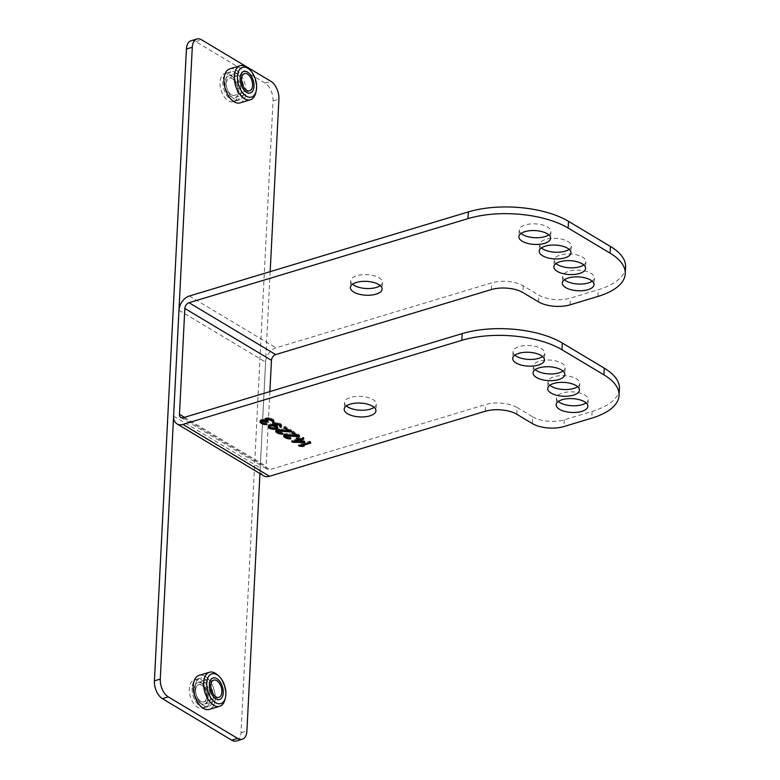 <?xml version="1.0" encoding="UTF-8"?>
<svg xmlns="http://www.w3.org/2000/svg" width="780" height="780" viewBox="0 0 780 780"><rect width="100%" height="100%" fill="white"/><g stroke="black" fill="none" stroke-linecap="round" stroke-linejoin="round"><path stroke-width="0.58" stroke-dasharray="3.9 2.92" d="M270.173 271.645L259.945 473.567M199.982 678.288L196.93 679.204A14.723 8.395 -106.8 0 1 201.854 680.072A14.723 8.395 73.2 0 1 210.083 694.863A14.723 8.395 73.2 0 1 205.432 707.392A14.723 8.395 73.2 0 0 210.083 694.863A14.723 8.395 73.2 0 0 201.854 680.072A14.723 8.395 -106.8 0 0 196.93 679.204A14.723 8.395 -106.8 0 0 192.28 691.733A14.723 8.395 -106.8 0 0 200.509 706.534A14.723 8.395 73.2 0 0 205.432 707.392A14.723 8.395 73.2 0 1 200.509 706.534A14.723 8.395 -106.8 0 1 192.28 691.733A14.723 8.395 -106.8 0 1 196.93 679.204L199.982 678.288A14.723 8.395 -106.8 0 0 195.332 690.817A14.723 8.395 -106.8 0 0 203.56 705.608A14.723 8.395 73.2 0 0 208.484 706.475A14.723 8.395 73.2 0 1 203.56 705.608A14.713 8.395 -106.8 0 1 195.332 690.817A14.713 8.395 -106.8 0 1 199.982 678.288A14.713 8.395 -106.8 0 1 204.906 679.156A14.713 8.395 -106.8 0 1 213.135 693.947A14.713 8.395 -106.8 0 1 208.484 706.466A14.713 8.395 -106.8 0 1 203.56 705.608A14.723 8.395 -106.8 0 1 195.332 690.817A14.723 8.395 -106.8 0 1 199.982 678.288A14.723 8.395 -106.8 0 1 204.906 679.146A14.723 8.395 73.2 0 1 213.135 693.947A14.723 8.395 73.2 0 1 208.484 706.475A14.723 8.395 73.2 0 0 213.135 693.947A14.723 8.395 73.2 0 0 204.906 679.146A14.723 8.395 -106.8 0 0 199.982 678.288L194.113 680.062A14.713 8.395 -106.8 0 1 199.027 680.93A14.713 8.395 -106.8 0 1 207.256 695.711A14.713 8.395 -106.8 0 1 202.605 708.24A14.713 8.395 -106.8 0 1 197.691 707.372A14.713 8.395 -106.8 0 1 189.462 692.591A14.713 8.395 -106.8 0 1 194.113 680.062M236.155 100.864A14.723 8.395 73.2 0 0 240.805 88.335A14.723 8.395 73.2 0 0 232.576 73.534A14.723 8.395 -106.8 0 0 227.662 72.677A14.723 8.395 -106.8 0 0 223.002 85.205A14.723 8.395 -106.8 0 0 231.241 99.996A14.723 8.395 73.2 0 0 236.155 100.864L239.207 99.947A14.723 8.395 73.2 0 1 234.293 99.079A14.713 8.395 -106.8 0 1 226.064 84.289A14.713 8.395 -106.8 0 1 230.714 71.76A14.713 8.395 -106.8 0 1 235.628 72.628A14.713 8.395 -106.8 0 1 243.857 87.409A14.713 8.395 -106.8 0 1 239.207 99.938A14.713 8.395 -106.8 0 1 234.293 99.07A14.723 8.395 -106.8 0 1 226.054 84.279A14.723 8.395 -106.8 0 1 230.714 71.75A14.723 8.395 -106.8 0 1 235.628 72.618A14.723 8.395 73.2 0 1 243.857 87.409A14.723 8.395 73.2 0 1 239.207 99.947L233.327 101.712A14.713 8.395 -106.8 0 1 228.413 100.844A14.713 8.395 -106.8 0 1 220.184 86.053A14.713 8.395 -106.8 0 1 224.835 73.534A14.713 8.395 -106.8 0 1 229.749 74.392A14.713 8.395 -106.8 0 1 237.978 89.183A14.713 8.395 -106.8 0 1 233.327 101.712M191.012 40.774A14.059 8.024 -106.8 0 1 195.712 41.593L265.015 83.099A14.059 8.024 -106.8 0 1 273.039 100.922L241.03 732.722A14.059 8.024 -106.8 0 1 236.428 741M229.827 68.816A17.784 10.15 -106.8 0 1 235.765 69.868A17.784 10.15 73.2 0 1 245.71 87.74A17.784 10.15 73.2 0 1 240.094 102.882M248.342 68.455A17.784 10.15 -106.8 0 1 255.723 92.957M231.494 94.858A8.999 5.138 -106.8 0 1 226.463 85.81A8.999 5.138 -106.8 0 1 229.31 78.156A8.999 5.138 -106.8 0 1 232.313 78.683A8.999 5.138 -106.8 0 1 237.354 87.721A8.999 5.138 -106.8 0 1 234.507 95.384A8.999 5.138 -106.8 0 1 231.494 94.858M232.421 76.664A11.251 6.415 -106.8 0 1 238.709 87.965A11.251 6.415 -106.8 0 1 235.15 97.539A11.251 6.415 -106.8 0 1 231.397 96.876A11.251 6.415 -106.8 0 1 225.108 85.576A11.251 6.415 -106.8 0 1 228.657 76.001A11.251 6.415 -106.8 0 1 232.421 76.664M199.105 675.353A17.784 10.15 -106.8 0 1 205.043 676.396A17.784 10.15 73.2 0 1 214.987 694.268A17.784 10.15 73.2 0 1 209.371 709.41A17.784 10.15 73.2 0 0 214.987 694.268A17.784 10.15 73.2 0 0 205.043 676.396A17.784 10.15 -106.8 0 0 199.105 675.353M217.62 674.983A17.784 10.15 -106.8 0 1 225.001 699.484A17.784 10.15 -106.8 0 0 217.62 674.983M200.772 701.386A8.999 5.138 -106.8 0 1 195.741 692.347A8.999 5.138 -106.8 0 1 198.588 684.684A8.999 5.138 -106.8 0 1 201.591 685.21A8.999 5.138 -106.8 0 1 206.622 694.258A8.999 5.138 -106.8 0 1 203.775 701.912A8.999 5.138 -106.8 0 1 200.772 701.386A8.999 5.138 -106.8 0 1 195.741 692.347A8.999 5.138 -106.8 0 1 198.588 684.684A8.999 5.138 -106.8 0 1 201.591 685.21A8.999 5.138 -106.8 0 1 206.622 694.258A8.999 5.138 -106.8 0 1 203.775 701.912A8.999 5.138 -106.8 0 1 200.772 701.386M201.698 683.192A11.251 6.415 -106.8 0 1 207.987 694.492A11.251 6.415 -106.8 0 1 204.428 704.067A11.251 6.415 -106.8 0 1 200.674 703.414A11.251 6.415 -106.8 0 1 194.376 692.104A11.251 6.415 -106.8 0 1 197.935 682.529A11.251 6.415 -106.8 0 1 201.698 683.192A11.251 6.415 -106.8 0 1 207.987 694.492A11.251 6.415 -106.8 0 1 204.428 704.067A11.251 6.415 -106.8 0 1 200.674 703.414A11.251 6.415 -106.8 0 1 194.376 692.104A11.251 6.415 -106.8 0 1 197.935 682.529A11.251 6.415 -106.8 0 1 201.698 683.192M263.64 475.781A12.529 8.726 120.9 0 1 260.227 468L265.59 362.105A12.529 8.726 120.9 0 1 276.013 347.87L491.712 282.857L491.371 289.565M625.589 266.984A71.428 31.151 2.9 0 1 598.26 289.731L570.404 298.126A22.493 9.809 2.9 0 1 538.853 295.162L523.263 285.821A22.493 9.809 -177.1 0 0 491.712 282.857M380.289 285.636A15.893 6.932 -177.1 0 0 382.453 282.38A15.893 6.932 -177.1 0 0 373.688 275.662A15.893 6.932 -177.1 0 0 356.791 275.72A15.893 6.932 -177.1 0 0 350.717 280.771A15.893 6.932 -177.1 0 0 352.531 284.232M548.788 234.848A15.893 6.932 -177.1 0 0 550.943 231.592A15.893 6.932 -177.1 0 0 542.188 224.874A15.893 6.932 -177.1 0 0 525.291 224.923A15.893 6.932 -177.1 0 0 519.217 229.983A15.893 6.932 -177.1 0 0 521.03 233.444M569.146 249.346A15.893 6.932 -177.1 0 0 571.311 246.09A15.893 6.932 -177.1 0 0 547.969 238.855A15.893 6.932 -177.1 0 0 539.575 244.481A15.893 6.932 -177.1 0 0 541.398 247.942M583.771 264.947A15.893 6.932 -177.1 0 0 585.936 261.69A15.893 6.932 -177.1 0 0 565.149 254.095A15.893 6.932 -177.1 0 0 554.2 260.081A15.893 6.932 -177.1 0 0 556.023 263.543M592.215 281.18A15.893 6.932 -177.1 0 0 594.38 277.924A15.893 6.932 -177.1 0 0 576.283 270.163A15.893 6.932 -177.1 0 0 562.643 276.315A15.893 6.932 -177.1 0 0 564.466 279.776M516.76 414.238L517.091 407.521A22.493 9.809 -177.1 0 0 485.55 404.557L269.851 469.579A5.06 3.52 120.9 0 1 267.481 469.365A5.06 3.52 120.9 0 1 266.107 466.226L269.88 391.579M517.091 407.521L532.691 416.861L532.35 423.579M619.427 388.694A71.428 31.151 2.9 0 1 592.098 411.43L564.242 419.825A22.493 9.809 2.9 0 1 532.691 416.861M374.117 407.345A15.893 6.932 -177.1 0 0 376.282 404.089A15.893 6.932 -177.1 0 0 367.517 397.371A15.893 6.932 -177.1 0 0 350.63 397.42A15.893 6.932 -177.1 0 0 344.546 402.48A15.893 6.932 -177.1 0 0 346.369 405.931M542.617 356.548A15.893 6.932 -177.1 0 0 544.781 353.291A15.893 6.932 -177.1 0 0 536.016 346.573A15.893 6.932 -177.1 0 0 519.129 346.622A15.893 6.932 -177.1 0 0 513.045 351.683A15.893 6.932 -177.1 0 0 514.868 355.144M562.984 371.046A15.893 6.932 -177.1 0 0 565.149 367.79A15.893 6.932 -177.1 0 0 541.808 360.565A15.893 6.932 -177.1 0 0 533.413 366.181A15.893 6.932 -177.1 0 0 535.236 369.642M577.609 386.656A15.893 6.932 -177.1 0 0 579.774 383.399A15.893 6.932 -177.1 0 0 558.977 375.794A15.893 6.932 -177.1 0 0 548.038 381.79A15.893 6.932 -177.1 0 0 549.861 385.242M586.053 402.88A15.893 6.932 -177.1 0 0 588.217 399.623A15.893 6.932 -177.1 0 0 570.121 391.862A15.893 6.932 -177.1 0 0 556.481 398.024A15.893 6.932 -177.1 0 0 558.304 401.476M309.66 442.416L309.719 441.158L298.662 444.483L300.505 445.175M298.603 445.75L298.662 444.483M310.742 443.069L310.801 441.802L309.719 441.158M301.616 444.844L310.801 441.802M304.298 445.985L304.356 444.717L301.626 444.571M302.445 445.877L302.474 445.282L304.356 444.717M301.597 445.234L302.474 445.282M303.517 441.704L304.98 441.285L300.651 438.691L303.947 437.697L302.864 437.044L299.569 438.038L297.765 436.956L296.351 437.385L298.155 438.467L291.808 440.378L293.631 441.07M294.733 441.148L302.279 441.626M300.593 439.92L302.308 440.953L294.772 440.456L298.106 439.452M299.237 439.111L299.569 438.038M297.94 435.396L299.618 435.103L293.114 431.213L291.944 431.564L296.995 434.587L286.24 433.446L283.891 434.158L283.891 435.386M285.46 435.308L285.392 436.566L289.848 437.726L290.969 437.551L290.062 437.005L286.123 435.923L285.46 435.308L285.733 434.411L296.956 435.289M289.994 430.648L291.671 430.345L285.178 426.455L283.998 426.806L289.058 429.839L278.304 428.688L275.944 429.4L275.954 430.628M277.446 431.779L280.244 432.822L283.023 432.793L278.187 431.165L277.446 430.082L278.265 429.517L289.019 430.531M280.225 425.188L280.195 425.802M280.156 424.72L276.978 423.238L272.961 423.803L277.027 425.178L277.582 427.011M276.412 426.494L273.117 427.489L269.753 425.899L269.695 427.167L271.108 427.772L276.286 427.84M281.404 425.695L281.512 424.476L280.127 423.433L275.896 422.594L269.422 424.223L268.203 425.402L268.447 426.192M269.802 425.305L272.269 424.447M272.932 424.447L276.344 426.065M273.76 421.258L273.263 419.318L268.661 417.622L265.005 418.402L265.093 419.513L261.007 419.601L260.247 420.001L260.257 421.229M272.698 420.469L272.659 421.288M266.068 420.566L267.735 420.664L266.087 419.045L267.608 418.265L269.685 418.45L272.59 420.225M261.563 422.273L264.361 423.306L267.14 423.277L261.631 421.044L262.382 420.001L265.064 420.186M291.74 441.646L291.808 440.378M296.293 438.652L296.351 437.385M297.697 438.223L297.765 436.956M302.796 438.311L302.864 437.044M303.878 438.955L303.947 437.697M304.921 442.543L304.98 441.285M299.549 436.361L299.618 435.103M287.479 434.743L287.508 434.206M286.24 433.446L286.202 434.275M286.065 437.18L286.123 435.923M286.786 437.619L286.845 436.351M287.918 438.087L287.986 436.819M288.931 438.262L289 437.005M290.004 438.272L290.062 437.005M290.901 438.808L290.969 437.551M289.819 438.272L289.848 437.726M288.151 438.126L288.181 437.57M283.608 436.137L283.666 434.869M283.822 435.415L283.891 434.158M284.583 435.026L284.651 433.768M285.051 434.889L285.119 433.622M287.245 434.714L287.303 433.446M291.876 432.832L291.944 431.564M293.056 432.471L293.114 431.213M291.613 431.613L291.671 430.345M279.532 429.985L279.562 429.448M278.304 428.688L278.265 429.517M277.456 431.818L277.514 430.55M278.119 432.422L278.187 431.165M278.84 432.861L278.909 431.594M279.981 433.329L280.04 432.061M280.995 433.514L281.053 432.247M282.058 433.514L282.126 432.247M282.965 434.05L283.023 432.793M281.873 433.514L281.902 432.968M280.215 433.368L280.244 432.822M275.662 431.379L275.73 430.111M275.886 430.667L275.944 429.4M276.647 430.267L276.705 429.01M277.115 430.131L277.183 428.863M279.298 429.956L279.367 428.698M283.94 428.074L283.998 426.806M285.11 427.723L285.178 426.455M279.815 426.875L279.883 425.617M278.743 424.183L278.772 423.677M277.963 424.027L277.992 423.423M276.949 423.881L276.978 423.238M275.876 423.852L275.915 423.238M274.999 423.93L275.028 423.345M273.41 424.183L273.439 423.657M274.921 425.431L274.989 424.164M276.061 425.899L276.13 424.632M276.968 426.436L277.027 425.178M277.631 427.05L277.69 425.782M277.826 427.801L277.894 426.543M274.17 428.756L274.199 428.142M272.688 428.688L272.717 428.103M268.144 426.66L268.203 425.402M268.544 426.055L268.603 424.788M269.353 425.48L269.422 424.223M270.826 424.876L270.884 423.618M272.464 424.378L272.532 423.121M274.297 423.998L274.355 422.731M275.827 423.852L275.896 422.594M277.319 423.891L277.378 422.633M278.918 424.223L278.986 422.955M280.059 424.69L280.127 423.433M280.781 425.129L280.849 423.862M281.453 425.734L281.512 424.476M281.648 426.494L281.707 425.227M269.997 427.567L270.065 426.299M271.264 428.317L271.323 427.06M272.035 428.571L272.103 427.313M273.049 428.756L273.117 427.489M274.121 428.756L274.18 427.498M275.008 428.659L275.067 427.391M275.476 428.512L275.535 427.245M276.003 428.191L276.061 426.923M274.745 425.392L274.765 424.885M273.956 425.256L273.994 424.632M272.951 425.071L272.981 424.447M268.593 418.889L268.661 417.622M267.53 418.88L267.599 417.622M269.607 419.065L269.675 417.807M270.826 418.918L270.865 418.099M271.762 419.718L271.82 418.46M273.205 420.586L273.263 419.318M273.692 421.093L273.751 419.825M273.936 421.668L274.004 420.401M274.014 422.126L274.072 420.869M272.24 422.341L272.308 421.073M272.532 422.087L272.59 420.829M269.656 419.084L269.685 418.45M269.061 418.967L269.09 418.304M268.232 418.889L268.261 418.236M267.579 418.88L267.608 418.265M266.711 417.729L266.672 418.548M266.097 420.781L266.165 419.513M266.945 421.502L267.004 420.235M267.667 421.931L267.735 420.664M264.478 420.693L264.517 420.01M263.65 420.566L263.679 419.933M262.353 420.576L262.382 420.001M261.885 420.654L261.914 420.147M261.573 422.302L261.631 421.044M262.236 422.916L262.304 421.648M262.957 423.345L263.026 422.087M264.098 423.813L264.166 422.555M265.112 423.998L265.171 422.74M266.175 424.008L266.243 422.74M267.082 424.544L267.14 423.277M266 423.998L266.019 423.452M264.332 423.862L264.361 423.306M259.964 421.98L260.032 420.712M260.179 421.258L260.247 420.001M260.939 420.869L261.007 419.601M261.417 420.732L261.476 419.465M262.538 420.556L262.597 419.289M263.601 420.556L263.669 419.289M264.596 420.089L264.664 418.831M264.947 419.659L265.005 418.402M265.707 419.269L265.765 418.012M241.03 732.722L246.909 730.957M273.039 100.922L278.909 99.148M265.015 83.099L270.894 81.325M195.712 41.593L201.591 39.829M189.394 296L276.013 347.87M523.263 285.821L522.922 292.539M538.512 301.87L538.853 295.162M178.971 310.235L265.59 362.105M173.599 416.12L260.227 468M184.451 417.329L266.107 466.226M183.232 417.7L269.851 469.579M485.209 411.274L485.55 404.557M564.242 419.825L563.901 426.543M592.098 411.43L591.757 418.148M597.928 296.439L598.26 289.731M570.063 304.844L570.404 298.126M208.484 706.475L202.605 708.24M227.662 72.677L224.835 73.534M244.462 73.583L229.31 78.156M249.649 90.821L234.507 95.384M235.15 97.539L250.302 92.976M228.657 76.001L243.809 71.428M213.73 680.121L198.588 684.684L213.73 680.121M218.926 697.349L203.775 701.912L218.926 697.349M204.428 704.067L219.58 699.504L204.428 704.067M197.935 682.529L213.086 677.966L197.935 682.529M180.853 417.495L267.481 469.365M376.282 404.089L375.94 410.797M344.546 402.48L344.204 409.188M544.781 353.291L544.44 360.009M513.045 351.683L512.704 358.4M565.149 367.79L564.808 374.507M533.413 366.181L533.072 372.898M579.774 383.399L579.433 390.107M548.038 381.79L547.697 388.498M588.217 399.623L587.876 406.341M556.481 398.024L556.14 404.732M382.453 282.38L382.112 289.097M350.717 280.771L350.376 287.488M550.943 231.592L550.612 238.3M519.217 229.983L518.875 236.701M571.311 246.09L570.97 252.808M539.575 244.481L539.233 251.199M585.936 261.69L585.595 268.408M554.2 260.081L553.858 266.799M594.38 277.924L594.038 284.642M562.643 276.315L562.302 283.033"/><path stroke-width="1.17" d="M242.297 739.225L236.428 741A14.059 8.024 -106.8 0 1 231.728 740.171L162.425 698.675A14.059 8.024 -106.8 0 1 154.411 680.852L160.28 679.078A14.059 8.024 73.2 0 0 168.304 696.901L237.607 738.407A14.059 8.024 73.2 0 0 242.297 739.225A14.059 8.024 73.2 0 0 246.909 730.957L259.945 473.567M160.28 679.078L192.29 47.278A14.059 8.024 73.2 0 1 196.891 39A14.059 8.024 73.2 0 1 201.591 39.829L270.894 81.325A14.059 8.024 73.2 0 1 278.909 99.148L270.173 271.645M154.411 680.852L186.41 49.042A14.059 8.024 -106.8 0 1 191.012 40.774L196.891 39M247.767 68.24A15.532 8.863 -106.8 0 1 249.727 69.722A15.532 8.863 -106.8 0 1 256.171 91.123A15.532 8.863 -106.8 0 1 246.343 96.164A15.532 8.863 -106.8 0 1 237.481 76.469A15.532 8.863 -106.8 0 1 247.767 68.24M246.646 90.285A8.999 5.138 -106.8 0 1 241.615 81.247A8.999 5.138 -106.8 0 1 244.462 73.583A8.999 5.138 -106.8 0 1 247.465 74.119A8.999 5.138 -106.8 0 1 252.496 83.158A8.999 5.138 -106.8 0 1 249.649 90.821A8.999 5.138 -106.8 0 1 246.646 90.285M256.171 91.123L255.723 92.957A17.784 10.15 -106.8 0 1 250.419 99.762A17.784 10.15 -106.8 0 1 244.471 98.719A17.784 10.15 -106.8 0 1 234.526 80.847A17.784 10.15 -106.8 0 1 240.152 65.705A17.784 10.15 -106.8 0 1 246.1 66.748A17.784 10.15 -106.8 0 1 248.342 68.455L249.727 69.722M250.419 99.762L240.094 102.882A17.784 10.15 73.2 0 1 234.146 101.829A17.784 10.15 -106.8 0 1 224.201 83.957A17.784 10.15 -106.8 0 1 229.827 68.816L240.152 65.705M246.538 92.313A11.251 6.415 73.2 0 0 250.302 92.976A11.251 6.415 73.2 0 0 253.861 83.401A11.251 6.415 73.2 0 0 247.562 72.091A11.251 6.415 73.2 0 0 243.809 71.428A11.251 6.415 73.2 0 0 240.25 81.003A11.251 6.415 73.2 0 0 246.538 92.313M217.035 674.768A15.532 8.863 -106.8 0 1 218.995 676.26A15.532 8.863 -106.8 0 1 225.449 697.661A15.532 8.863 -106.8 0 1 215.621 702.692A15.532 8.863 -106.8 0 1 206.758 682.997A15.532 8.863 -106.8 0 1 217.035 674.768A15.532 8.863 -106.8 0 1 218.995 676.26A15.532 8.863 -106.8 0 1 225.449 697.661A15.532 8.863 -106.8 0 1 215.621 702.692A15.532 8.863 -106.8 0 1 206.758 682.997A15.532 8.863 -106.8 0 1 217.035 674.768M215.923 696.823A8.999 5.138 -106.8 0 1 210.893 687.775A8.999 5.138 -106.8 0 1 213.73 680.121A8.999 5.138 -106.8 0 1 216.743 680.648A8.999 5.138 -106.8 0 1 221.774 689.695A8.999 5.138 -106.8 0 1 218.926 697.349A8.999 5.138 -106.8 0 1 215.923 696.823A8.999 5.138 -106.8 0 1 210.893 687.775A8.999 5.138 -106.8 0 1 213.73 680.121A8.999 5.138 -106.8 0 1 216.743 680.648A8.999 5.138 -106.8 0 1 221.774 689.695A8.999 5.138 -106.8 0 1 218.926 697.349A8.999 5.138 -106.8 0 1 215.923 696.823M213.749 705.256A17.784 10.15 -106.8 0 1 203.804 687.375A17.784 10.15 -106.8 0 1 209.43 672.243A17.784 10.15 -106.8 0 1 215.368 673.286A17.784 10.15 -106.8 0 1 217.62 674.983A17.784 10.15 -106.8 0 0 215.368 673.286A17.784 10.15 -106.8 0 0 209.43 672.243A17.784 10.15 -106.8 0 0 203.804 687.375A17.784 10.15 -106.8 0 0 213.749 705.256A17.784 10.15 -106.8 0 0 219.697 706.3A17.784 10.15 -106.8 0 1 213.749 705.256M203.424 708.367A17.784 10.15 -106.8 0 1 193.479 690.485A17.784 10.15 -106.8 0 1 199.105 675.353L209.43 672.243L199.105 675.353A17.784 10.15 -106.8 0 0 193.479 690.485A17.784 10.15 -106.8 0 0 203.424 708.367A17.784 10.15 73.2 0 0 209.371 709.41L219.697 706.3A17.784 10.15 -106.8 0 0 225.001 699.484A17.784 10.15 -106.8 0 1 219.697 706.3L209.371 709.41A17.784 10.15 73.2 0 1 203.424 708.367M215.816 698.841A11.251 6.415 73.2 0 0 219.58 699.504A11.251 6.415 73.2 0 0 223.129 689.929A11.251 6.415 73.2 0 0 216.84 678.629A11.251 6.415 73.2 0 0 213.086 677.966A11.251 6.415 73.2 0 0 209.528 687.541A11.251 6.415 73.2 0 0 215.816 698.841A11.251 6.415 73.2 0 0 219.58 699.504A11.251 6.415 73.2 0 0 223.129 689.929A11.251 6.415 73.2 0 0 216.84 678.629A11.251 6.415 73.2 0 0 213.086 677.966A11.251 6.415 73.2 0 0 209.528 687.541A11.251 6.415 73.2 0 0 215.816 698.841M610.428 246.441A71.428 31.151 2.9 0 1 625.589 266.984L625.258 273.702A71.428 31.151 -177.1 0 0 610.087 253.159L568.162 228.053A71.428 31.151 -177.1 0 0 467.99 218.624L468.331 211.916A71.428 31.151 2.9 0 1 568.503 221.335L610.428 246.441L610.087 253.159M182.891 424.418L269.51 476.287L485.209 411.274A22.493 9.809 2.9 0 1 516.76 414.238L532.35 423.579A22.493 9.809 -177.1 0 0 563.901 426.543L591.757 418.148A71.428 31.151 -177.1 0 0 619.086 395.401A71.428 31.151 -177.1 0 0 603.925 374.858L561.99 349.752A71.428 31.151 -177.1 0 0 461.819 340.334L182.891 424.418A12.529 8.726 120.9 0 1 177.021 423.901A12.529 8.726 120.9 0 1 173.599 416.12L178.971 310.235A12.529 8.726 120.9 0 1 189.394 296L468.331 211.916M352.531 284.232A15.893 6.932 -177.1 0 0 376.369 287.44A15.893 6.932 -177.1 0 0 380.289 285.636M521.03 233.444A15.893 6.932 -177.1 0 0 544.869 236.652A15.893 6.932 -177.1 0 0 548.788 234.848M541.398 247.942A15.893 6.932 -177.1 0 0 562.916 251.716A15.893 6.932 -177.1 0 0 569.146 249.346M556.023 263.543A15.893 6.932 -177.1 0 0 574.996 267.686A15.893 6.932 -177.1 0 0 583.771 264.947M564.466 279.776A15.893 6.932 -177.1 0 0 580.739 284.076A15.893 6.932 -177.1 0 0 592.215 281.18M269.88 391.579L271.469 360.34A5.06 3.52 120.9 0 1 275.681 354.588L491.371 289.565A22.493 9.809 2.9 0 1 522.922 292.539L538.512 301.87A22.493 9.809 -177.1 0 0 570.063 304.844L597.928 296.439A71.428 31.151 -177.1 0 0 625.258 273.702M619.086 395.401L619.427 388.694A71.428 31.151 2.9 0 0 604.256 368.15L562.331 343.034A71.428 31.151 2.9 0 0 462.16 333.616L183.232 417.7A5.06 3.52 120.9 0 1 180.853 417.495A5.06 3.52 120.9 0 1 179.478 414.346L184.841 308.461A5.06 3.52 120.9 0 1 189.053 302.708L467.99 218.624M376.028 294.157A15.893 6.932 -177.1 0 0 382.112 289.097A15.893 6.932 -177.1 0 0 373.347 282.38A15.893 6.932 -177.1 0 0 356.45 282.428A15.893 6.932 -177.1 0 0 350.376 287.488A15.893 6.932 -177.1 0 0 359.131 294.206A15.893 6.932 -177.1 0 0 376.028 294.157M544.528 243.36A15.893 6.932 -177.1 0 0 550.612 238.3A15.893 6.932 -177.1 0 0 541.846 231.592A15.893 6.932 -177.1 0 0 524.95 231.641A15.893 6.932 -177.1 0 0 518.875 236.701A15.893 6.932 -177.1 0 0 527.631 243.409A15.893 6.932 -177.1 0 0 544.528 243.36M562.575 258.424A15.893 6.932 -177.1 0 0 570.97 252.808A15.893 6.932 -177.1 0 0 547.638 245.573A15.893 6.932 -177.1 0 0 539.233 251.199A15.893 6.932 -177.1 0 0 562.575 258.424M574.655 274.404A15.893 6.932 -177.1 0 0 585.595 268.408A15.893 6.932 -177.1 0 0 564.808 260.803A15.893 6.932 -177.1 0 0 553.858 266.799A15.893 6.932 -177.1 0 0 574.655 274.404M580.408 290.794A15.893 6.932 -177.1 0 0 594.038 284.642A15.893 6.932 -177.1 0 0 575.942 276.871A15.893 6.932 -177.1 0 0 562.302 283.033A15.893 6.932 -177.1 0 0 580.408 290.794M269.51 476.287A12.529 8.726 120.9 0 1 263.64 475.781L177.021 423.901M346.369 405.931A15.893 6.932 -177.1 0 0 370.207 409.139A15.893 6.932 -177.1 0 0 374.117 407.345M514.868 355.144A15.893 6.932 -177.1 0 0 538.707 358.351A15.893 6.932 -177.1 0 0 542.617 356.548M535.236 369.642A15.893 6.932 -177.1 0 0 556.745 373.415A15.893 6.932 -177.1 0 0 562.984 371.046M549.861 385.242A15.893 6.932 -177.1 0 0 568.834 389.386A15.893 6.932 -177.1 0 0 577.609 386.656M558.304 401.476A15.893 6.932 -177.1 0 0 574.577 405.785A15.893 6.932 -177.1 0 0 586.053 402.88M369.866 415.857A15.893 6.932 -177.1 0 0 375.94 410.797A15.893 6.932 -177.1 0 0 367.185 404.089A15.893 6.932 -177.1 0 0 350.288 404.137A15.893 6.932 -177.1 0 0 344.204 409.188A15.893 6.932 -177.1 0 0 352.969 415.906A15.893 6.932 -177.1 0 0 369.866 415.857M538.366 365.069A15.893 6.932 -177.1 0 0 544.44 360.009A15.893 6.932 -177.1 0 0 535.675 353.291A15.893 6.932 -177.1 0 0 518.788 353.34A15.893 6.932 -177.1 0 0 512.704 358.4A15.893 6.932 -177.1 0 0 521.469 365.118A15.893 6.932 -177.1 0 0 538.366 365.069M556.413 380.133A15.893 6.932 -177.1 0 0 564.808 374.507A15.893 6.932 -177.1 0 0 541.466 367.273A15.893 6.932 -177.1 0 0 533.072 372.898A15.893 6.932 -177.1 0 0 556.413 380.133M568.493 396.103A15.893 6.932 -177.1 0 0 579.433 390.107A15.893 6.932 -177.1 0 0 558.636 382.512A15.893 6.932 -177.1 0 0 547.697 388.498A15.893 6.932 -177.1 0 0 568.493 396.103M574.236 412.493A15.893 6.932 -177.1 0 0 587.876 406.341A15.893 6.932 -177.1 0 0 569.78 398.58A15.893 6.932 -177.1 0 0 556.14 404.732A15.893 6.932 -177.1 0 0 574.236 412.493M309.66 442.416L298.603 445.75L302.416 446.55L304.298 445.985L301.567 445.828L310.742 443.069L309.66 442.416M292.822 442.289L304.921 442.543L300.593 439.949L303.878 438.955L302.796 438.311L299.51 439.306L297.697 438.223L296.293 438.652L298.096 439.725L291.74 441.646L292.822 442.289L292.88 441.305M298.379 436.722L299.549 436.361L293.056 432.471L291.876 432.832L296.927 435.854L286.172 434.714L283.822 435.415L283.608 436.137L285.431 437.863L289.78 438.984L290.901 438.808L290.004 438.272L286.065 437.18L285.392 436.566L285.665 435.679L298.379 436.722L298.428 435.688M290.433 431.964L291.613 431.613L285.11 427.723L283.94 428.074L288.99 431.096L278.236 429.956L275.886 430.667L275.662 431.379L277.485 433.105L281.843 434.226L282.965 434.05L282.058 433.514L278.119 432.422L277.456 431.818L277.729 430.921L290.433 431.964L290.482 430.94M280.722 427.421L281.453 425.734L277.319 423.891L272.464 424.378L268.144 426.66L269.909 428.561L274.131 429.4L276.607 428.981L277.826 427.801L277.631 427.05L272.902 425.061L277.924 424.69L279.786 425.587L279.815 426.875L280.722 427.421L281.404 425.695M268.593 418.889L264.947 419.659L265.034 420.771L260.939 420.869L259.964 421.98L263.104 424.281L267.082 424.544L262.957 423.345L261.505 421.834L263.62 421.2L267.667 421.931L266.029 420.313L268.193 419.494L271.849 420.829L273.136 422.877L274.014 422.126L273.205 420.586L268.593 418.889M302.24 442.211L294.703 441.724L299.179 440.378L302.24 442.211L302.308 440.983M270.962 425.812L274.706 426.143L276.344 427.762L274.121 428.756L271.264 428.317L269.627 426.699L270.962 425.812L271.011 424.817M301.567 445.828L301.616 444.844M302.416 446.55L302.445 445.877M299.686 446.394L299.735 445.409M300.505 445.175L301.597 445.234M293.631 441.07L294.733 441.148M302.279 441.626L303.517 441.704M299.54 439.296L300.593 439.92M298.106 439.452L299.208 439.12L299.179 440.378M296.956 435.289L297.94 435.396M285.382 434.84L285.324 436.108M283.891 435.386L285.392 436.537M289.019 430.531L289.994 430.648M277.446 430.082L277.378 431.35M275.954 430.628L277.446 431.779M280.195 425.802L280.781 426.153M276.286 427.84L277.582 427.011M268.447 426.192L269.685 427.138M269.627 426.699L269.802 425.305M276.344 426.065L276.344 427.762M272.269 424.447L272.932 424.447M272.659 421.288L273.76 421.258M272.59 420.225L272.639 421.726M265.064 420.186L266.058 420.517M260.257 421.229L261.563 422.273M303.508 442.972L303.566 441.733M298.096 439.725L298.155 438.497M300.593 439.949L300.641 438.965M294.703 441.724L294.762 440.739M287.44 435.464L287.479 434.743M286.143 435.532L286.182 434.714M285.665 435.679L285.714 434.782M289.78 438.984L289.819 438.272M288.113 438.838L288.151 438.126M286.923 438.545L286.972 437.687M285.431 437.863L285.49 436.654M284.7 437.424L284.768 436.166M283.861 436.712L283.92 435.445M296.927 435.854L296.985 434.831M279.503 430.706L279.532 429.985M278.197 430.774L278.236 429.956M277.729 430.921L277.777 430.024M281.843 434.226L281.873 433.514M280.176 434.08L280.215 433.368M278.986 433.787L279.026 432.939M277.485 433.105L277.543 431.906M276.764 432.676L276.832 431.408M275.915 431.954L275.983 430.687M288.99 431.096L289.039 430.072M281.248 427.099L281.307 425.831M279.786 425.587L279.835 424.603M278.704 424.944L278.743 424.183M277.924 424.69L277.963 424.027M276.919 424.505L276.949 423.881M275.847 424.495L275.876 423.852M274.96 424.603L274.999 423.93M273.37 424.924L273.41 424.183M272.902 425.061L272.942 424.281M277.427 428.415L277.495 427.148M276.607 428.981L276.676 427.723M275.671 429.263L275.72 428.366M274.131 429.4L274.17 428.756M272.649 429.361L272.688 428.688M271.04 429.039L271.089 428.21M269.909 428.561L269.958 427.508M269.002 428.025L269.071 426.757M268.34 427.411L268.398 426.27M271.849 425.704L271.908 424.554M270.494 425.948L270.543 424.993M269.968 426.27L270.017 425.207M276.276 427.294L276.334 426.065M275.964 426.904L276.023 425.88M274.706 426.143L274.745 425.392M273.926 425.89L273.956 425.256M272.912 425.704L272.951 425.071M273.663 422.555L273.731 421.298M273.136 422.877L273.205 421.619M272.512 421.444L272.571 420.215M271.849 420.829L271.898 419.806M270.767 420.186L270.806 419.357M269.627 419.718L269.656 419.084M269.032 419.572L269.061 418.967M268.193 419.494L268.232 418.889M267.55 419.533L267.579 418.88M266.604 419.815L266.643 418.987M266.029 420.313L266.087 419.152M266.721 422.214L266.77 421.346M266 421.785L266.068 420.566M264.449 421.278L264.478 420.693M263.62 421.2L263.65 420.566M262.314 421.268L262.353 420.576M261.846 421.405L261.885 420.654M261.505 421.834L261.563 420.703M265.96 424.72L266 423.998M264.293 424.573L264.332 423.862M263.104 424.281L263.143 423.423M261.602 423.598L261.671 422.389M261.241 423.374L261.31 422.116M260.218 422.555L260.276 421.288M265.034 420.771L265.093 419.591M162.425 698.675L168.304 696.901M231.728 740.171L237.607 738.407M186.41 49.042L192.29 47.278M189.053 302.708L275.681 354.588M184.841 308.461L271.469 360.34M179.478 414.346L184.451 417.329M604.256 368.15L603.925 374.858M562.331 343.034L561.99 349.752M462.16 333.616L461.819 340.334M568.162 228.053L568.503 221.335M218.995 676.26L217.62 674.983L218.995 676.26M225.449 697.661L225.001 699.484L225.449 697.661"/></g></svg>
